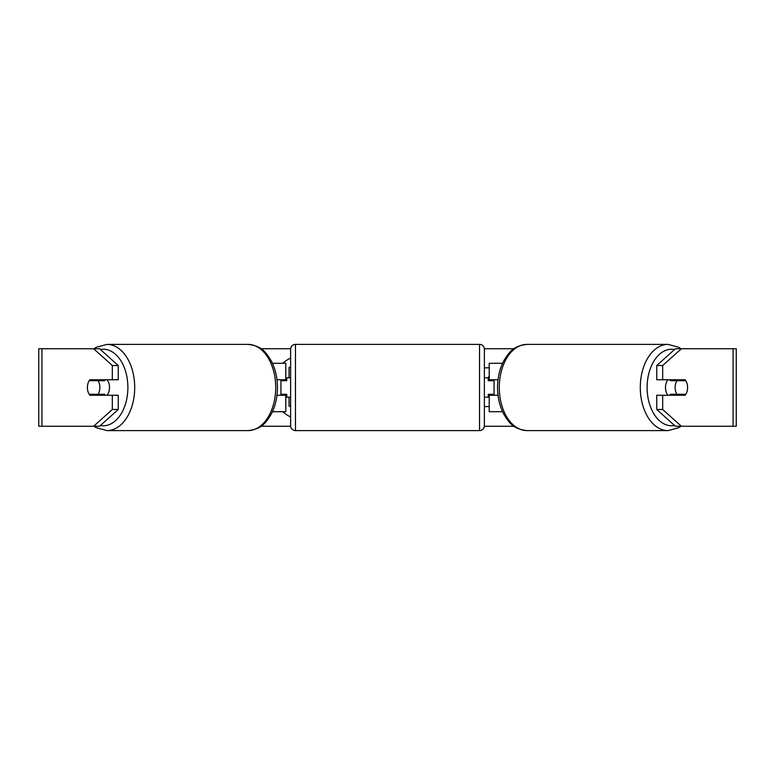 <?xml version="1.0" encoding="UTF-8"?>
<svg xmlns="http://www.w3.org/2000/svg" width="775" height="775" viewBox="0 0 775 775"><rect width="100%" height="100%" fill="white"/><g stroke="black" fill="none" stroke-linecap="round" stroke-linejoin="round"><path stroke-width="1.16" d="M285.781 380.719L285.781 379.75L276.966 379.75M285.781 379.75L285.781 363.281L272.432 363.281M272.432 411.719L285.781 411.719L285.781 394.281M280.938 395.25L280.938 379.75M276.966 395.25L285.781 395.25M502.568 363.281L489.219 363.281L489.219 379.75L498.034 379.75M502.568 411.719L489.219 411.719L489.219 394.281M494.062 395.25L494.062 394.281L488.25 394.281L488.25 397.188L484.375 397.188M494.062 394.281L494.062 379.75M489.219 380.719L489.219 379.75M498.034 395.25L489.219 395.25M667.972 395.25A9.688 6.229 -90 0 1 665.483 387.5A9.688 6.229 -90 0 1 667.972 379.75M675.132 387.5A9.688 6.229 -90 0 1 676.914 380.719L685.807 380.719A9.688 6.229 -90 0 1 687.59 387.5A9.688 6.229 -90 0 1 685.807 394.281L676.914 394.281A9.688 6.229 -90 0 1 675.132 387.5M670.947 379.75A9.688 6.229 -90 0 0 670.23 380.719L676.914 380.719M678.416 379.75A9.688 6.229 -90 0 1 679.123 380.719M679.123 394.281A9.688 6.229 -90 0 1 678.416 395.25M670.947 395.25A9.688 6.229 -90 0 1 670.23 394.281L676.914 394.281M290.625 358.04A32.676 32.676 0 0 0 282.827 363.281M282.827 411.719A32.676 32.676 0 0 0 290.625 416.96M118.255 365.529L118.255 379.75L89.91 379.75A9.688 6.229 -90 0 0 87.41 387.5A9.688 6.229 -90 0 0 89.91 395.25L118.255 395.25L118.255 409.471L99.578 426.25L38.75 426.25L38.75 348.75L99.578 348.75L118.255 365.529L112.327 365.529L93.639 348.75M95.838 395.25A9.688 6.229 90 0 1 95.131 394.281M487.833 377.812L489.219 376.233M489.219 395.047L488.696 394.281M484.375 406.565L489.219 406.565M489.219 367.815L484.375 367.815M261.03 348.75L290.654 348.75M484.346 348.75L513.97 348.75M261.03 426.25L290.654 426.25M484.346 426.25L513.97 426.25M681.361 426.25L736.25 426.25L736.25 348.75L681.361 348.75L662.673 365.529L656.745 365.529L656.745 379.75L685.09 379.75A9.688 6.229 -90 0 1 685.09 395.25L662.673 395.25L662.673 409.471L681.361 426.25L675.422 426.25L656.745 409.471L656.745 395.25L662.673 395.25M662.673 379.75L662.673 365.529M656.745 409.471L662.673 409.471M679.162 395.25A9.688 6.229 90 0 0 679.869 394.281M679.869 380.719A9.688 6.229 90 0 0 679.162 379.75M656.745 365.529L675.422 348.75L681.361 348.75M112.327 379.75L112.327 365.529M95.131 380.719A9.688 6.229 90 0 1 95.838 379.75M93.639 426.25L112.327 409.471L112.327 395.25M112.327 409.471L118.255 409.471M289.065 377.812L289.065 367.408L290.625 367.408M290.625 406.236L289.065 406.236L289.065 397.188M107.028 395.25A9.688 6.229 -90 0 0 109.517 387.5A9.688 6.229 -90 0 0 107.028 379.75M98.086 394.281A9.688 6.229 -90 0 0 99.868 387.5A9.688 6.229 -90 0 0 98.086 380.719L89.193 380.719A9.688 6.229 -90 0 0 87.41 387.5A9.688 6.229 -90 0 0 89.193 394.281L104.77 394.281A9.688 6.229 -90 0 1 104.053 395.25M95.877 394.281A9.688 6.229 -90 0 0 96.584 395.25M98.086 380.719L104.77 380.719A9.688 6.229 -90 0 0 104.053 379.75M96.584 379.75A9.688 6.229 -90 0 0 95.877 380.719M295.469 344.391A4.844 4.844 0 0 0 290.625 349.234L290.625 425.766A4.844 4.844 0 0 0 295.469 430.609L479.531 430.609A4.844 4.844 0 0 0 484.375 425.766L484.375 349.234A4.844 4.844 0 0 0 479.531 344.391L295.469 344.391L295.469 430.609M290.625 377.812L286.75 377.812L286.75 380.719L280.938 380.719M280.938 394.281L286.75 394.281L286.75 397.188L290.625 397.188M494.062 380.719L488.25 380.719L488.25 377.812L484.375 377.812M668.002 430.609L527 430.609A43.109 27.706 -90 0 1 499.294 387.5A43.109 27.706 -90 0 1 527 344.391L668.002 344.391A43.109 27.706 90 0 0 640.295 387.5A43.109 27.706 90 0 0 668.002 430.609L678.726 427.713L681.031 426.25M674.589 425.504A38.266 24.597 -90 0 1 647.115 387.5A38.266 24.597 -90 0 1 674.589 349.496M733.072 426.25L733.072 348.75M41.928 426.25L41.928 348.75M248 344.391C262.134 345.912 265.951 352.557 271.114 360.617C275.28 368.542 277.392 377.493 277.44 387.5C277.392 397.507 275.28 406.458 271.114 414.383C265.951 422.443 262.134 429.088 248 430.609A43.109 27.706 -90 0 0 275.706 387.5A43.109 27.706 -90 0 0 248 344.391L106.998 344.391A43.109 27.706 90 0 1 134.705 387.5A43.109 27.706 90 0 1 106.998 430.609L96.274 427.713L93.969 426.25M100.411 425.504A38.266 24.597 -90 0 0 127.885 387.5A38.266 24.597 -90 0 0 100.411 349.496M479.531 430.609L479.531 344.391M668.002 344.391L678.726 347.287L681.031 348.75M527 344.391C512.866 345.912 509.049 352.557 503.886 360.617C499.72 368.542 497.608 377.493 497.56 387.5C497.608 397.507 499.72 406.458 503.886 414.383C509.049 422.443 512.866 429.088 527 430.609M248 430.609L106.998 430.609M106.998 344.391L96.274 347.287L93.969 348.75"/></g></svg>
